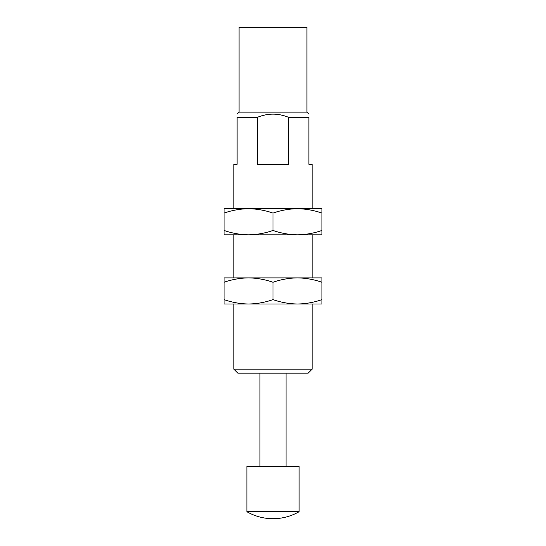 <?xml version="1.0" encoding="UTF-8"?>
<svg xmlns="http://www.w3.org/2000/svg" width="546" height="546" viewBox="0 0 546 546"><rect width="100%" height="100%" fill="white"/><g stroke="black" fill="none" stroke-linecap="round" stroke-linejoin="round"><path stroke-width="0.82" d="M239.066 112.135L306.934 112.135L306.934 27.3L239.066 27.3L239.066 112.135L237.107 114.094M297.474 208.722L312.155 208.722L312.155 164.346L308.893 164.346L308.893 117.356C308.893 113.077 308.893 113.077 308.893 117.356L288.65 117.356L288.65 164.346L257.35 164.346L257.35 117.356C267.813 113.077 278.248 113.077 288.65 117.356C278.194 113.077 267.758 113.077 257.35 117.356L237.107 117.356C237.107 113.077 237.107 113.077 237.107 117.356L237.107 164.346L233.845 164.346L233.845 208.722L248.526 208.722L224.058 208.722L224.058 213.09C232.05 210.299 240.206 208.845 248.526 208.722C256.845 208.845 265.001 210.306 273 213.09C280.992 210.299 289.148 208.845 297.474 208.722C305.787 208.845 313.95 210.306 321.942 213.09L321.942 208.722L248.526 208.722M306.934 112.135L308.893 114.094M312.155 303.999L312.155 369.171L233.845 369.171L233.845 303.999M312.155 234.821L312.155 277.894L297.474 277.894C305.787 278.023 313.95 279.477 321.942 282.268L321.942 277.894L224.058 277.894L224.058 282.268C232.05 279.477 240.206 278.016 248.526 277.894L233.845 277.894L233.845 234.821M312.155 369.171L308.149 373.171L237.851 373.171L233.845 369.171M286.049 373.171L286.049 466.496M299.106 511.704L299.106 466.496L246.894 466.496L246.894 511.704A52.204 52.204 0 0 0 299.106 511.704L246.894 511.704M248.526 303.999C240.213 303.869 232.05 302.416 224.058 299.624L224.058 303.999L297.474 303.999C289.155 303.869 280.999 302.416 273 299.624C265.008 302.416 256.852 303.876 248.526 303.999M321.942 303.999L297.474 303.999C305.794 303.876 313.95 302.416 321.942 299.624L321.942 303.999M248.526 277.894C256.845 278.023 265.001 279.477 273 282.268C280.992 279.477 289.148 278.016 297.474 277.894M224.058 282.268L224.058 299.624M321.942 282.268L321.942 299.624M273 282.268L273 299.624M248.526 234.821C240.213 234.698 232.05 233.238 224.058 230.453L224.058 234.821L297.474 234.821C289.155 234.698 280.999 233.238 273 230.453C265.008 233.244 256.852 234.698 248.526 234.821M321.942 234.821L297.474 234.821C305.794 234.698 313.95 233.244 321.942 230.453L321.942 234.821M224.058 213.09L224.058 230.453M321.942 213.09L321.942 230.453M273 213.09L273 230.453M259.951 373.171L259.951 466.496"/></g></svg>
